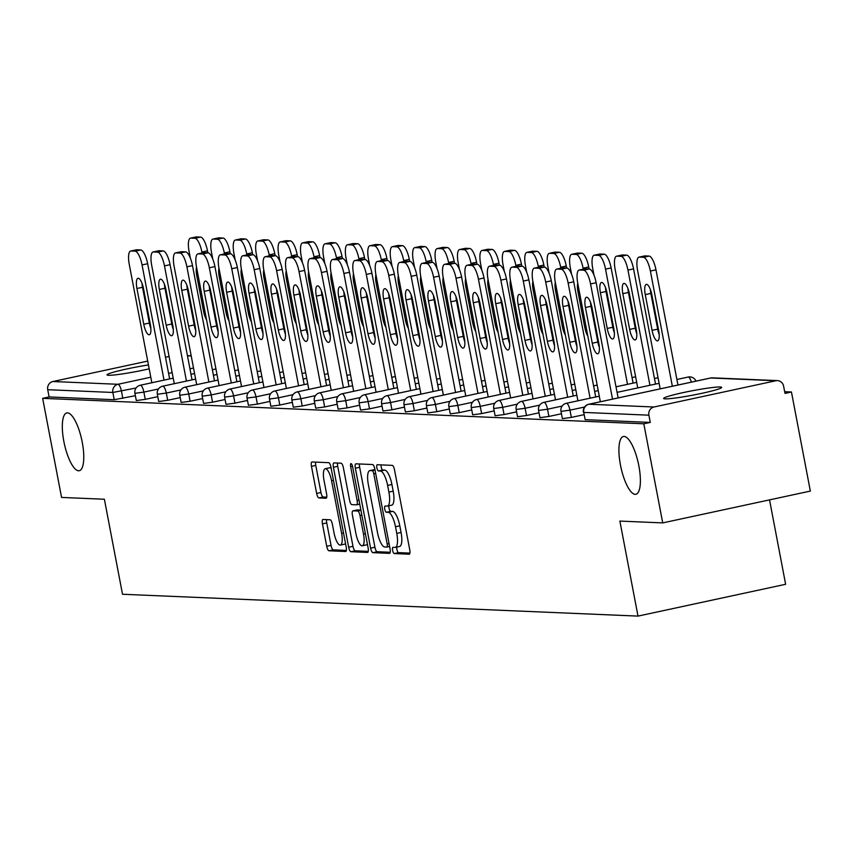 <?xml version="1.0" encoding="UTF-8"?>
<svg xmlns="http://www.w3.org/2000/svg" width="853" height="853" viewBox="0 0 853 853"><rect width="100%" height="100%" fill="white"/><g stroke="black" fill="none" stroke-linecap="round" stroke-linejoin="round"><path stroke-width="1.28" d="M620.451 465.002A29.567 8.935 77.8 0 1 623.415 436.501A29.567 8.935 77.8 0 1 638.844 465.781A29.567 8.935 77.8 0 1 635.88 494.292A29.567 8.935 77.8 0 1 620.451 465.002M63.847 441.427A29.567 8.935 77.8 0 1 66.811 412.916A29.567 8.935 77.8 0 1 82.24 442.206A29.567 8.935 77.8 0 1 79.276 470.707A29.567 8.935 77.8 0 1 63.847 441.427M392.625 550.409A3.177 0.96 -102.2 0 0 394.203 553.554L409.195 554.194A4.532 1.375 -102.2 0 0 409.301 554.183A4.532 1.375 -102.2 0 0 409.76 549.812L394.512 469.864A4.532 1.375 -102.2 0 0 392.252 465.365L377.261 464.725A3.177 0.96 -102.2 0 0 377.186 464.736A3.177 0.96 -102.2 0 0 376.866 467.796A3.177 0.96 -102.2 0 0 378.444 470.952L380.385 471.027A14.512 4.382 -102.2 0 1 387.614 485.432L388.883 492.096A14.512 4.382 -102.2 0 1 387.422 506.085A14.512 4.382 -102.2 0 1 387.081 506.117L385.14 506.032A3.177 0.96 -102.2 0 0 385.066 506.042A3.177 0.96 -102.2 0 0 384.746 509.102A3.177 0.96 -102.2 0 0 386.324 512.248L388.264 512.333A14.512 4.382 -102.2 0 1 395.493 526.738L396.762 533.402A14.512 4.382 -102.2 0 1 395.302 547.391A14.512 4.382 -102.2 0 1 394.96 547.423L393.02 547.338A3.177 0.96 -102.2 0 0 392.945 547.349A3.177 0.96 -102.2 0 0 392.625 550.409M396.837 547.061A3.177 0.96 -102.2 0 0 396.933 549.481A3.177 0.96 -102.2 0 0 398.511 552.627L409.92 553.107M381.024 464.885A3.177 0.96 -102.2 0 0 381.174 466.868A3.177 0.96 -102.2 0 0 382.752 470.024L384.692 470.099L380.385 471.027M388.957 505.754A3.177 0.96 -102.2 0 0 389.053 508.175A3.177 0.96 -102.2 0 0 390.631 511.32L392.572 511.405L388.264 512.333M148.443 364.956A29.567 2.207 -10.8 0 0 107.03 374.883A29.567 2.207 -10.8 0 0 108.523 375.277A29.567 2.207 -10.8 0 0 149.19 368.859M665.127 398.863A29.567 2.207 -10.8 0 0 697.541 394.225A29.567 2.207 -10.8 0 0 721.713 387.39A29.567 2.207 -10.8 0 0 720.22 386.985A29.567 2.207 -10.8 0 0 687.806 391.634A29.567 2.207 -10.8 0 0 663.634 398.468A29.567 2.207 -10.8 0 0 665.127 398.863M323.01 519.477A4.532 1.375 -102.2 0 0 322.903 519.488A4.532 1.375 -102.2 0 0 322.445 523.859L326.72 546.293A4.532 1.375 -102.2 0 0 328.981 550.793L345.636 551.496A4.532 1.375 -102.2 0 0 345.742 551.486A4.532 1.375 -102.2 0 0 346.201 547.114L330.943 467.177A4.532 1.375 -102.2 0 0 328.693 462.667L312.038 461.963A4.532 1.375 -102.2 0 0 311.931 461.974A4.532 1.375 -102.2 0 0 311.473 466.346L316.644 493.439A4.532 1.375 -102.2 0 0 318.905 497.939L326.027 498.237A4.532 1.375 -102.2 0 0 326.134 498.237A4.532 1.375 -102.2 0 0 326.592 493.866L324.023 480.431A12.134 3.668 -102.2 0 1 325.249 468.734A12.134 3.668 -102.2 0 1 331.572 480.751L341.616 533.37A12.134 3.668 -102.2 0 1 340.4 545.067A12.134 3.668 -102.2 0 1 334.067 533.05L332.393 524.286A4.532 1.375 -102.2 0 0 330.132 519.786L323.01 519.477M775.857 380.747L710.741 377.986L588.933 404.237L654.048 406.998L775.857 380.747A6.931 6.589 92.4 0 1 783.608 386.142L784.995 393.382L791.445 391.985L810.35 491.083L662.717 522.9L619.875 521.087L638.001 616.101L122.512 594.264L104.386 499.24L61.555 497.427L42.65 398.34L643.812 423.802L650.274 422.416L648.888 415.176L583.772 412.415L585.147 419.655L650.274 422.416M662.717 522.9L643.812 423.802M370.607 548.148A4.532 1.375 -102.2 0 0 372.868 552.648L389.512 553.352A4.532 1.375 -102.2 0 0 389.618 553.352A4.532 1.375 -102.2 0 0 390.077 548.98L374.83 469.033A4.532 1.375 -102.2 0 0 372.569 464.533L355.925 463.829A4.532 1.375 -102.2 0 0 355.808 463.829A4.532 1.375 -102.2 0 0 355.36 468.212L370.607 548.148L374.915 547.221A4.532 1.375 -102.2 0 0 377.165 551.72L390.237 552.275M367.568 552.424L350.924 551.72A4.532 1.375 -102.2 0 1 348.664 547.221L333.416 467.273A4.532 1.375 -102.2 0 1 333.875 462.902A4.532 1.375 -102.2 0 1 333.981 462.891L341.104 463.2A4.532 1.375 -102.2 0 1 343.364 467.7L349.549 500.125A4.532 1.375 -102.2 0 0 351.809 504.624L356.533 504.827A4.532 1.375 -102.2 0 0 356.639 504.816A4.532 1.375 -102.2 0 0 357.098 500.444L350.658 466.687A3.177 0.96 -102.2 0 1 350.978 463.627A3.177 0.96 -102.2 0 1 352.63 466.772L368.133 548.042A4.532 1.375 -102.2 0 1 367.686 552.413A4.532 1.375 -102.2 0 1 367.568 552.424L367.782 552.381M638.001 616.101L785.634 584.284L769.534 499.879M654.048 406.998A6.931 6.589 92.4 0 0 648.888 415.176M42.65 398.34L49.111 396.944L47.725 389.704A6.931 6.589 -87.6 0 1 52.886 381.526L147.708 361.086M165.493 357.258L169.075 356.479M784.675 391.698L791.445 391.985M145.266 399.353L136.299 400.558L134.923 393.318L143.88 392.113L145.266 399.353L157.794 396.656M135.371 395.707L114.227 399.705L112.841 392.465L47.725 389.704M49.111 396.944L114.227 399.705M585.147 419.655L583.772 412.415A6.931 6.589 92.4 0 1 588.933 404.237A6.931 2.09 -102.2 0 0 588.773 404.247A6.931 2.09 -102.2 0 0 588.581 404.322M190.112 401.251L181.156 402.456L179.77 395.216L188.737 394.011L190.112 401.251L202.651 398.554M234.959 403.149L226.002 404.365L224.616 397.125L233.583 395.909L234.959 403.149L247.498 400.452M279.816 405.058L270.849 406.263L269.473 399.023L278.43 397.818L279.816 405.058L292.344 402.349M324.662 406.956L315.706 408.16L314.32 400.921L323.287 399.716L324.662 406.956L337.202 404.258M369.509 408.854L360.552 410.058L359.166 402.819L368.133 401.614L369.509 408.854L382.048 406.156M414.366 410.751L405.399 411.967L404.023 404.727L412.98 403.512L414.366 410.751L426.905 408.054M459.213 412.66L450.256 413.865L448.87 406.625L457.837 405.42L459.213 412.66L471.752 409.952M504.07 414.558L495.103 415.763L493.716 408.523L502.684 407.318L504.07 414.558L516.598 411.85M548.916 416.456L539.949 417.661L538.574 410.421L547.53 409.216L548.916 416.456L561.455 413.758M571.339 417.405L562.372 418.61L560.997 411.37L569.964 410.165L571.339 417.405L583.879 414.707M526.493 415.507L517.526 416.712L516.15 409.472L525.107 408.267L526.493 415.507L539.021 412.809M481.636 413.609L472.679 414.814L471.293 407.574L480.26 406.369L481.636 413.609L494.175 410.901M436.789 411.7L427.822 412.916L426.447 405.676L435.403 404.471L436.789 411.7L449.328 409.003M391.943 409.803L382.976 411.007L381.6 403.768L390.557 402.563L391.943 409.803L404.471 407.105M347.086 407.905L338.129 409.109L336.743 401.87L345.71 400.665L347.086 407.905L359.625 405.207M302.239 406.007L293.272 407.212L291.897 399.972L300.853 398.767L302.239 406.007L314.778 403.298M257.393 404.109L248.426 405.314L247.05 398.074L256.007 396.869L257.393 404.109L269.921 401.4M212.536 402.2L203.579 403.416L202.193 396.176L211.16 394.96L212.536 402.2L225.075 399.503M167.689 400.302L158.722 401.507L157.347 394.267L166.303 393.062L167.689 400.302L180.228 397.605M399.268 546.496A14.512 4.382 -102.2 0 0 399.609 546.464A14.512 4.382 -102.2 0 0 401.07 532.475L396.762 533.402M392.572 511.405A14.512 4.382 -102.2 0 1 399.801 525.811L401.07 532.475M391.388 505.189A14.512 4.382 -102.2 0 0 391.73 505.157A14.512 4.382 -102.2 0 0 393.19 491.168L388.883 492.096M384.692 470.099A14.512 4.382 -102.2 0 1 391.922 484.504L393.19 491.168M359.497 463.979A4.532 1.375 -102.2 0 0 359.657 467.284L374.915 547.221M386.772 547.072A3.177 0.96 -102.2 0 0 386.857 547.072A3.177 0.96 -102.2 0 0 387.166 544.001L373.785 473.831A3.177 0.96 -102.2 0 0 372.207 470.685L370.159 470.6A14.512 4.382 -102.2 0 0 369.807 470.621A14.512 4.382 -102.2 0 0 368.357 484.621L377.506 532.581A14.512 4.382 -102.2 0 0 384.735 546.986L386.772 547.072M373.785 469.811A14.512 4.382 -102.2 0 1 374.115 469.694A14.512 4.382 -102.2 0 1 374.467 469.672L374.957 469.694M368.293 551.347L355.232 550.793L350.924 551.72M337.564 463.051A4.532 1.375 -102.2 0 0 337.724 466.346L352.971 546.293A4.532 1.375 -102.2 0 0 355.232 550.793M355.968 533.765A12.134 3.668 -102.2 0 0 362.29 545.781A12.134 3.668 -102.2 0 0 363.517 534.085L359.977 515.543A4.532 1.375 -102.2 0 0 357.716 511.043L352.993 510.84A4.532 1.375 -102.2 0 0 352.886 510.851A4.532 1.375 -102.2 0 0 352.428 515.223L355.968 533.765M362.29 545.781L366.598 544.854A12.134 3.668 -102.2 0 0 367.419 544.278M357.087 509.955A4.532 1.375 -102.2 0 1 357.183 509.923A4.532 1.375 -102.2 0 1 357.3 509.913L360.894 510.062M340.4 545.067L344.697 544.139A12.134 3.668 -102.2 0 0 345.518 543.574M331.199 468.478A12.134 3.668 -102.2 0 0 329.546 467.807L325.249 468.734M315.621 462.113A4.532 1.375 -102.2 0 0 315.781 465.418L320.941 492.512A4.532 1.375 -102.2 0 0 323.202 497.011L326.752 497.16M326.592 519.637A4.532 1.375 -102.2 0 0 326.752 522.932L331.028 545.366A4.532 1.375 -102.2 0 0 333.288 549.865L346.35 550.42M658.687 330.633L651.873 294.893A10.62 3.209 -102.2 0 0 646.329 284.369A10.62 3.209 -102.2 0 0 645.263 294.616L652.076 330.356A10.62 3.209 -102.2 0 0 657.62 340.88A10.62 3.209 -102.2 0 0 658.687 330.633M672.356 386.238L650.391 271.041A13.861 4.19 -102.2 0 0 643.482 257.286L639.313 257.105A13.861 4.19 -102.2 0 0 638.982 257.137A13.861 4.19 -102.2 0 0 637.596 270.497L660.169 388.861M677.954 385.034L655.978 269.836L650.391 271.041M643.482 257.286L649.08 256.081L644.911 255.9L639.313 257.105M650.349 289.434A10.62 3.209 -102.2 0 0 650.85 293.4L657.674 329.151A10.62 3.209 -102.2 0 0 659.198 334.611M649.08 256.081A13.861 4.19 77.8 0 1 655.978 269.836M644.271 256.039A13.861 4.19 77.8 0 1 644.58 255.932A13.861 4.19 77.8 0 1 644.911 255.9M599.371 347.502A10.62 3.209 77.8 0 1 597.846 342.042L591.022 306.302A10.62 3.209 77.8 0 1 590.521 302.325M584.444 268.94A13.861 4.19 77.8 0 1 584.753 268.823A13.861 4.19 77.8 0 1 585.083 268.802L589.252 268.972A13.861 4.19 77.8 0 1 596.151 282.727L590.564 283.932L612.529 399.129M618.126 397.924L596.151 282.727M600.341 401.752L577.769 283.399A13.861 4.19 -102.2 0 1 579.155 270.028A13.861 4.19 -102.2 0 1 579.486 270.006L583.655 270.177L589.252 268.972M592.046 307.784L598.859 343.535A10.62 3.209 77.8 0 1 597.793 353.782A10.62 3.209 77.8 0 1 592.249 343.247L585.435 307.506A10.62 3.209 77.8 0 1 586.501 297.26A10.62 3.209 77.8 0 1 592.046 307.784M590.564 283.932A13.861 4.19 -102.2 0 0 583.655 270.177M636.263 329.684L629.45 293.944A10.62 3.209 -102.2 0 0 623.906 283.42A10.62 3.209 -102.2 0 0 622.829 293.656L629.653 329.407A10.62 3.209 -102.2 0 0 635.197 339.931A10.62 3.209 -102.2 0 0 636.263 329.684M649.933 385.289L627.957 270.092A13.861 4.19 -102.2 0 0 621.059 256.337L616.89 256.156A13.861 4.19 -102.2 0 0 616.559 256.188A13.861 4.19 -102.2 0 0 615.162 269.548L637.745 387.912M655.53 384.074L633.555 268.887L627.957 270.092M621.059 256.337L626.656 255.132L622.487 254.951L616.89 256.156M627.915 288.485A10.62 3.209 -102.2 0 0 628.426 292.451L635.25 328.202A10.62 3.209 -102.2 0 0 636.775 333.662M626.656 255.132A13.861 4.19 77.8 0 1 633.555 268.887M621.848 255.09A13.861 4.19 77.8 0 1 622.157 254.983A13.861 4.19 77.8 0 1 622.487 254.951M613.84 328.736L607.016 292.995A10.62 3.209 -102.2 0 0 601.472 282.46A10.62 3.209 -102.2 0 0 600.405 292.707L607.229 328.458A10.62 3.209 -102.2 0 0 612.774 338.982A10.62 3.209 -102.2 0 0 613.84 328.736M627.509 384.33L605.534 269.143A13.861 4.19 -102.2 0 0 598.635 255.388L594.466 255.207A13.861 4.19 -102.2 0 0 594.136 255.239A13.861 4.19 -102.2 0 0 592.739 268.599L593.997 275.178M633.107 383.125L611.132 267.938L605.534 269.143M598.635 255.388L604.233 254.183L600.064 254.002L594.466 255.207M605.491 287.536A10.62 3.209 -102.2 0 0 606.003 291.502L612.817 327.253A10.62 3.209 -102.2 0 0 614.352 332.713M604.233 254.183A13.861 4.19 77.8 0 1 611.132 267.938M599.414 254.141A13.861 4.19 77.8 0 1 599.734 254.034A13.861 4.19 77.8 0 1 600.064 254.002M577.758 283.335A10.62 3.209 -102.2 0 0 577.982 291.758L584.806 327.509A10.62 3.209 -102.2 0 0 587.813 336.039M583.292 269.143L583.111 268.194A13.861 4.19 -102.2 0 0 576.212 254.439L572.043 254.258A13.861 4.19 -102.2 0 0 571.713 254.29A13.861 4.19 -102.2 0 0 570.316 267.65L571.574 274.229M589.082 268.962L588.709 266.989L583.111 268.194M576.212 254.439L581.799 253.224L577.641 253.053L572.043 254.258M581.799 253.224A13.861 4.19 77.8 0 1 588.709 266.989M576.991 253.192A13.861 4.19 77.8 0 1 577.31 253.074A13.861 4.19 77.8 0 1 577.641 253.053M555.324 282.386A10.62 3.209 -102.2 0 0 555.559 290.809L562.372 326.56A10.62 3.209 -102.2 0 0 565.379 335.09M560.869 268.194L560.688 267.245A13.861 4.19 -102.2 0 0 553.789 253.48L549.62 253.309A13.861 4.19 -102.2 0 0 549.289 253.33A13.861 4.19 -102.2 0 0 547.893 266.701L549.151 273.28M566.659 268.013L566.285 266.029L560.688 267.245M553.789 253.48L559.376 252.275L555.207 252.104L549.62 253.309M559.376 252.275A13.861 4.19 77.8 0 1 566.285 266.029M554.567 252.243A13.861 4.19 77.8 0 1 554.876 252.125A13.861 4.19 77.8 0 1 555.207 252.104M532.901 281.437A10.62 3.209 -102.2 0 0 533.136 289.86L539.949 325.601A10.62 3.209 -102.2 0 0 542.956 334.141M538.446 267.234L538.264 266.285A13.861 4.19 -102.2 0 0 531.355 252.531L527.186 252.36A13.861 4.19 -102.2 0 0 526.855 252.381A13.861 4.19 -102.2 0 0 525.469 265.752L526.727 272.331M544.235 267.064L543.851 265.08L538.264 266.285M531.355 252.531L536.953 251.326L532.784 251.155L527.186 252.36M536.953 251.326A13.861 4.19 77.8 0 1 543.851 265.08M532.144 251.294A13.861 4.19 77.8 0 1 532.453 251.177A13.861 4.19 77.8 0 1 532.784 251.155M576.948 346.553A10.62 3.209 77.8 0 1 575.423 341.093L568.599 305.353A10.62 3.209 77.8 0 1 568.087 301.376M562.02 267.981A13.861 4.19 77.8 0 1 562.33 267.874A13.861 4.19 77.8 0 1 562.66 267.842L566.829 268.023A13.861 4.19 77.8 0 1 573.728 281.778L568.13 282.983L590.105 398.18M595.703 396.976L573.728 281.778M577.918 400.803L555.335 282.439A13.861 4.19 -102.2 0 1 556.732 269.079A13.861 4.19 -102.2 0 1 557.062 269.058L561.231 269.228L566.829 268.023M569.623 306.835L576.436 342.586A10.62 3.209 77.8 0 1 575.37 352.822A10.62 3.209 77.8 0 1 569.825 342.298L563.001 306.558A10.62 3.209 77.8 0 1 564.068 296.311A10.62 3.209 77.8 0 1 569.623 306.835M568.13 282.983A13.861 4.19 -102.2 0 0 561.231 269.228M554.514 345.604A10.62 3.209 77.8 0 1 552.989 340.144L546.176 304.404A10.62 3.209 77.8 0 1 545.664 300.427M539.586 267.032A13.861 4.19 77.8 0 1 539.906 266.925A13.861 4.19 77.8 0 1 540.237 266.893L544.406 267.074A13.861 4.19 77.8 0 1 551.305 280.829L545.707 282.034L567.682 397.231M573.28 396.027L551.305 280.829M555.495 399.854L532.912 281.49A13.861 4.19 -102.2 0 1 534.309 268.13A13.861 4.19 -102.2 0 1 534.639 268.098L538.808 268.279L544.406 267.074M547.189 305.886L554.013 341.626A10.62 3.209 77.8 0 1 552.947 351.873A10.62 3.209 77.8 0 1 547.402 341.349L540.578 305.609A10.62 3.209 77.8 0 1 541.644 295.362A10.62 3.209 77.8 0 1 547.189 305.886M545.707 282.034A13.861 4.19 -102.2 0 0 538.808 268.279M532.091 344.655A10.62 3.209 77.8 0 1 530.566 339.195L523.753 303.455A10.62 3.209 77.8 0 1 523.241 299.478M517.163 266.083A13.861 4.19 77.8 0 1 517.472 265.976A13.861 4.19 77.8 0 1 517.803 265.944L521.972 266.125A13.861 4.19 77.8 0 1 528.881 279.88L523.284 281.085L545.259 396.282M550.857 395.078L528.881 279.88M533.072 398.905L510.489 280.541A13.861 4.19 -102.2 0 1 511.885 267.181A13.861 4.19 -102.2 0 1 512.216 267.149L516.385 267.33L521.972 266.125M524.766 304.937L531.59 340.678A10.62 3.209 77.8 0 1 530.523 350.924A10.62 3.209 77.8 0 1 524.968 340.4L518.155 304.66A10.62 3.209 77.8 0 1 519.221 294.413A10.62 3.209 77.8 0 1 524.766 304.937M523.284 281.085A13.861 4.19 -102.2 0 0 516.385 267.33M509.667 343.706A10.62 3.209 77.8 0 1 508.143 338.246L501.329 302.495A10.62 3.209 77.8 0 1 500.818 298.529M494.74 265.134A13.861 4.19 77.8 0 1 495.049 265.027A13.861 4.19 77.8 0 1 495.38 264.995L499.549 265.176A13.861 4.19 77.8 0 1 506.458 278.931L500.86 280.136L522.836 395.334M528.423 394.129L506.458 278.931M510.648 397.956L488.065 279.592A13.861 4.19 -102.2 0 1 489.462 266.232A13.861 4.19 -102.2 0 1 489.793 266.2L493.962 266.381L499.549 265.176M502.342 303.988L509.156 339.729A10.62 3.209 77.8 0 1 508.089 349.975A10.62 3.209 77.8 0 1 502.545 339.451L495.732 303.711A10.62 3.209 77.8 0 1 496.798 293.464A10.62 3.209 77.8 0 1 502.342 303.988M500.86 280.136A13.861 4.19 -102.2 0 0 493.962 266.381M487.244 342.757A10.62 3.209 77.8 0 1 485.72 337.298L478.896 301.546A10.62 3.209 77.8 0 1 478.394 297.58M472.317 264.185A13.861 4.19 77.8 0 1 472.626 264.078A13.861 4.19 77.8 0 1 472.957 264.046L477.126 264.227A13.861 4.19 77.8 0 1 484.024 277.982L478.437 279.187L500.412 394.385M506 393.169L484.024 277.982M488.215 397.008L465.642 278.643A13.861 4.19 -102.2 0 1 467.028 265.283A13.861 4.19 -102.2 0 1 467.359 265.251L471.528 265.432L477.126 264.227M479.919 303.039L486.732 338.78A10.62 3.209 77.8 0 1 485.666 349.026A10.62 3.209 77.8 0 1 480.122 338.502L473.308 302.751A10.62 3.209 77.8 0 1 474.375 292.504A10.62 3.209 77.8 0 1 479.919 303.039M478.437 279.187A13.861 4.19 -102.2 0 0 471.528 265.432M510.478 280.488A10.62 3.209 -102.2 0 0 510.702 288.911L517.526 324.652A10.62 3.209 -102.2 0 0 520.533 333.192M516.012 266.285L515.83 265.336A13.861 4.19 -102.2 0 0 508.932 251.582L504.763 251.411A13.861 4.19 -102.2 0 0 504.432 251.432A13.861 4.19 -102.2 0 0 503.046 264.803L504.294 271.382M521.812 266.115L521.428 264.131L515.83 265.336M508.932 251.582L514.53 250.377L510.361 250.206L504.763 251.411M514.53 250.377A13.861 4.19 77.8 0 1 521.428 264.131M509.721 250.334A13.861 4.19 77.8 0 1 510.03 250.228A13.861 4.19 77.8 0 1 510.361 250.206M464.821 341.808A10.62 3.209 77.8 0 1 463.296 336.349L456.472 300.597A10.62 3.209 77.8 0 1 455.971 296.62M449.894 263.236A13.861 4.19 77.8 0 1 450.203 263.119A13.861 4.19 77.8 0 1 450.533 263.097L454.702 263.268A13.861 4.19 77.8 0 1 461.601 277.033L456.003 278.238L477.979 393.425M483.576 392.22L461.601 277.033M465.791 396.059L443.219 277.694A13.861 4.19 -102.2 0 1 444.605 264.334A13.861 4.19 -102.2 0 1 444.935 264.302L449.104 264.483L454.702 263.268M457.496 302.09L464.309 337.831A10.62 3.209 77.8 0 1 463.243 348.077A10.62 3.209 77.8 0 1 457.698 337.553L450.874 301.802A10.62 3.209 77.8 0 1 451.951 291.555A10.62 3.209 77.8 0 1 457.496 302.09M456.003 278.238A13.861 4.19 -102.2 0 0 449.104 264.483M488.055 279.539A10.62 3.209 -102.2 0 0 488.279 287.962L495.103 323.703A10.62 3.209 -102.2 0 0 498.109 332.243M493.588 265.336L493.407 264.387A13.861 4.19 -102.2 0 0 486.509 250.633L482.34 250.462A13.861 4.19 -102.2 0 0 482.009 250.483A13.861 4.19 -102.2 0 0 480.612 263.844L481.87 270.433M499.389 265.166L499.005 263.182L493.407 264.387M486.509 250.633L492.106 249.428L487.937 249.247L482.34 250.462M492.106 249.428A13.861 4.19 77.8 0 1 499.005 263.182M487.298 249.385A13.861 4.19 77.8 0 1 487.607 249.279A13.861 4.19 77.8 0 1 487.937 249.247M442.398 340.859A10.62 3.209 77.8 0 1 440.873 335.389L434.049 299.648A10.62 3.209 77.8 0 1 433.537 295.671M427.46 262.287A13.861 4.19 77.8 0 1 427.779 262.17A13.861 4.19 77.8 0 1 428.11 262.148L432.279 262.319A13.861 4.19 77.8 0 1 439.178 276.084L433.58 277.289L455.555 392.476M461.153 391.271L439.178 276.084M443.368 395.11L420.785 276.745A13.861 4.19 -102.2 0 1 422.182 263.374A13.861 4.19 -102.2 0 1 422.512 263.353L426.681 263.524L432.279 262.319M435.062 301.13L441.886 336.882A10.62 3.209 77.8 0 1 440.82 347.128A10.62 3.209 77.8 0 1 435.275 336.604L428.451 300.853A10.62 3.209 77.8 0 1 429.517 290.606A10.62 3.209 77.8 0 1 435.062 301.13M433.58 277.289A13.861 4.19 -102.2 0 0 426.681 263.524M465.631 278.59A10.62 3.209 -102.2 0 0 465.855 287.013L472.679 322.754A10.62 3.209 -102.2 0 0 475.686 331.295M471.165 264.387L470.984 263.438A13.861 4.19 -102.2 0 0 464.085 249.684L459.916 249.502A13.861 4.19 -102.2 0 0 459.586 249.534A13.861 4.19 -102.2 0 0 458.189 262.895L459.447 269.484M476.955 264.217L476.582 262.234L470.984 263.438M464.085 249.684L469.683 248.479L465.514 248.298L459.916 249.502M469.683 248.479A13.861 4.19 77.8 0 1 476.582 262.234M464.864 248.436A13.861 4.19 77.8 0 1 465.184 248.33A13.861 4.19 77.8 0 1 465.514 248.298M419.964 339.899A10.62 3.209 77.8 0 1 418.439 334.44L411.626 298.699A10.62 3.209 77.8 0 1 411.114 294.722M405.036 261.338A13.861 4.19 77.8 0 1 405.356 261.221A13.861 4.19 77.8 0 1 405.687 261.199L409.856 261.37A13.861 4.19 77.8 0 1 416.754 275.124L411.157 276.34L433.132 391.527M438.73 390.322L416.754 275.124M420.945 394.161L398.362 275.796A13.861 4.19 -102.2 0 1 399.758 262.425A13.861 4.19 -102.2 0 1 400.089 262.404L404.258 262.575L409.856 261.37M412.639 300.181L419.463 335.933A10.62 3.209 77.8 0 1 418.396 346.179A10.62 3.209 77.8 0 1 412.852 335.645L406.028 299.904A10.62 3.209 77.8 0 1 407.094 289.657A10.62 3.209 77.8 0 1 412.639 300.181M411.157 276.34A13.861 4.19 -102.2 0 0 404.258 262.575M443.208 277.641A10.62 3.209 -102.2 0 0 443.432 286.064L450.245 321.805A10.62 3.209 -102.2 0 0 453.263 330.346M448.742 263.438L448.561 262.489A13.861 4.19 -102.2 0 0 441.662 248.735L437.493 248.554A13.861 4.19 -102.2 0 0 437.162 248.586A13.861 4.19 -102.2 0 0 435.766 261.946L437.024 268.535M454.532 263.268L454.159 261.285L448.561 262.489M441.662 248.735L447.249 247.53L443.08 247.349L437.493 248.554M447.249 247.53A13.861 4.19 77.8 0 1 454.159 261.285M442.44 247.487A13.861 4.19 77.8 0 1 442.75 247.381A13.861 4.19 77.8 0 1 443.08 247.349M397.541 338.95A10.62 3.209 77.8 0 1 396.016 333.491L389.203 297.75A10.62 3.209 77.8 0 1 388.691 293.773M382.613 260.389A13.861 4.19 77.8 0 1 382.922 260.272A13.861 4.19 77.8 0 1 383.253 260.25L387.422 260.421A13.861 4.19 77.8 0 1 394.331 274.176L388.733 275.38L410.709 390.578M416.307 389.373L394.331 274.176M398.522 393.201L375.938 274.847A13.861 4.19 -102.2 0 1 377.335 261.476A13.861 4.19 -102.2 0 1 377.666 261.455L381.835 261.626L387.422 260.421M390.216 299.232L397.04 334.984A10.62 3.209 77.8 0 1 395.963 345.23A10.62 3.209 77.8 0 1 390.418 334.696L383.605 298.955A10.62 3.209 77.8 0 1 384.671 288.709A10.62 3.209 77.8 0 1 390.216 299.232M388.733 275.38A13.861 4.19 -102.2 0 0 381.835 261.626M420.774 276.692A10.62 3.209 -102.2 0 0 421.009 285.105L427.822 320.856A10.62 3.209 -102.2 0 0 430.829 329.397M426.319 262.489L426.137 261.54A13.861 4.19 -102.2 0 0 419.228 247.786L415.07 247.605A13.861 4.19 -102.2 0 0 414.739 247.637A13.861 4.19 -102.2 0 0 413.342 260.997L414.601 267.575M432.108 262.319L431.735 260.336L426.137 261.54M419.228 247.786L424.826 246.581L420.657 246.4L415.07 247.605M424.826 246.581A13.861 4.19 77.8 0 1 431.735 260.336M420.017 246.538A13.861 4.19 77.8 0 1 420.326 246.432A13.861 4.19 77.8 0 1 420.657 246.4M375.117 338.001A10.62 3.209 77.8 0 1 373.593 332.542L366.779 296.801A10.62 3.209 77.8 0 1 366.268 292.824M360.19 259.429A13.861 4.19 77.8 0 1 360.499 259.323A13.861 4.19 77.8 0 1 360.83 259.291L364.999 259.472A13.861 4.19 77.8 0 1 371.908 273.227L366.31 274.431L388.286 389.629M393.873 388.424L371.908 273.227M376.088 392.252L353.515 273.888A13.861 4.19 -102.2 0 1 354.901 260.528A13.861 4.19 -102.2 0 1 355.232 260.506L359.401 260.677L364.999 259.472M367.792 298.283L374.606 334.035A10.62 3.209 77.8 0 1 373.539 344.271A10.62 3.209 77.8 0 1 367.995 333.747L361.182 298.006A10.62 3.209 77.8 0 1 362.248 287.76A10.62 3.209 77.8 0 1 367.792 298.283M366.31 274.431A13.861 4.19 -102.2 0 0 359.401 260.677M398.351 275.743A10.62 3.209 -102.2 0 0 398.586 284.156L405.399 319.907A10.62 3.209 -102.2 0 0 408.406 328.448M403.895 261.54L403.714 260.591A13.861 4.19 -102.2 0 0 396.805 246.837L392.636 246.656A13.861 4.19 -102.2 0 0 392.305 246.688A13.861 4.19 -102.2 0 0 390.919 260.048L392.167 266.626M409.685 261.37L409.301 259.387L403.714 260.591M396.805 246.837L402.403 245.632L398.234 245.451L392.636 246.656M402.403 245.632A13.861 4.19 77.8 0 1 409.301 259.387M397.594 245.589A13.861 4.19 77.8 0 1 397.903 245.483A13.861 4.19 77.8 0 1 398.234 245.451M352.694 337.052A10.62 3.209 77.8 0 1 351.169 331.593L344.345 295.852A10.62 3.209 77.8 0 1 343.844 291.875M337.767 258.48A13.861 4.19 77.8 0 1 338.076 258.374A13.861 4.19 77.8 0 1 338.406 258.342L342.575 258.523A13.861 4.19 77.8 0 1 349.474 272.278L343.887 273.482L365.852 388.68M371.45 387.475L349.474 272.278M353.664 391.303L331.092 272.939A13.861 4.19 -102.2 0 1 332.478 259.579A13.861 4.19 -102.2 0 1 332.809 259.547L336.978 259.728L342.575 258.523M345.369 297.334L352.182 333.075A10.62 3.209 77.8 0 1 351.116 343.322A10.62 3.209 77.8 0 1 345.572 332.798L338.758 297.057A10.62 3.209 77.8 0 1 339.825 286.811A10.62 3.209 77.8 0 1 345.369 297.334M343.887 273.482A13.861 4.19 -102.2 0 0 336.978 259.728M375.928 274.783A10.62 3.209 -102.2 0 0 376.152 283.207L382.976 318.958A10.62 3.209 -102.2 0 0 385.982 327.488M381.462 260.591L381.28 259.643A13.861 4.19 -102.2 0 0 374.382 245.888L370.213 245.707A13.861 4.19 -102.2 0 0 369.882 245.739A13.861 4.19 -102.2 0 0 368.496 259.099L369.744 265.678M387.262 260.41L386.878 258.438L381.28 259.643M374.382 245.888L379.98 244.672L375.81 244.502L370.213 245.707M379.98 244.672A13.861 4.19 77.8 0 1 386.878 258.438M375.171 244.64A13.861 4.19 77.8 0 1 375.48 244.523A13.861 4.19 77.8 0 1 375.81 244.502M330.271 336.103A10.62 3.209 77.8 0 1 328.746 330.644L321.922 294.893A10.62 3.209 77.8 0 1 321.421 290.926M315.343 257.531A13.861 4.19 77.8 0 1 315.653 257.425A13.861 4.19 77.8 0 1 315.983 257.393L320.152 257.574A13.861 4.19 77.8 0 1 327.051 271.329L321.453 272.533L343.428 387.731M349.026 386.526L327.051 271.329M331.241 390.354L308.669 271.99A13.861 4.19 -102.2 0 1 310.055 258.63A13.861 4.19 -102.2 0 1 310.385 258.598L314.554 258.779L320.152 257.574M322.946 296.386L329.759 332.126A10.62 3.209 77.8 0 1 328.693 342.373A10.62 3.209 77.8 0 1 323.148 331.849L316.324 296.108A10.62 3.209 77.8 0 1 317.401 285.862A10.62 3.209 77.8 0 1 322.946 296.386M321.453 272.533A13.861 4.19 -102.2 0 0 314.554 258.779M353.505 273.834A10.62 3.209 -102.2 0 0 353.728 282.258L360.552 318.009A10.62 3.209 -102.2 0 0 363.559 326.539M359.038 259.643L358.857 258.694A13.861 4.19 -102.2 0 0 351.958 244.928L347.789 244.758A13.861 4.19 -102.2 0 0 347.459 244.779A13.861 4.19 -102.2 0 0 346.062 258.15L347.32 264.729M364.828 259.461L364.455 257.478L358.857 258.694M351.958 244.928L357.556 243.723L353.387 243.553L347.789 244.758M357.556 243.723A13.861 4.19 77.8 0 1 364.455 257.478M352.737 243.691A13.861 4.19 77.8 0 1 353.057 243.574A13.861 4.19 77.8 0 1 353.387 243.553M307.848 335.154A10.62 3.209 77.8 0 1 306.323 329.695L299.499 293.944A10.62 3.209 77.8 0 1 298.987 289.977M292.91 256.582A13.861 4.19 77.8 0 1 293.229 256.476A13.861 4.19 77.8 0 1 293.56 256.444L297.729 256.625A13.861 4.19 77.8 0 1 304.628 270.38L299.03 271.585L321.005 386.782M326.603 385.577L304.628 270.38M308.818 389.405L286.235 271.041A13.861 4.19 -102.2 0 1 287.632 257.681A13.861 4.19 -102.2 0 1 287.962 257.649L292.131 257.83L297.729 256.625M300.512 295.437L307.336 331.177A10.62 3.209 77.8 0 1 306.27 341.424A10.62 3.209 77.8 0 1 300.725 330.9L293.901 295.149A10.62 3.209 77.8 0 1 294.967 284.913A10.62 3.209 77.8 0 1 300.512 295.437M299.03 271.585A13.861 4.19 -102.2 0 0 292.131 257.83M331.081 272.885A10.62 3.209 -102.2 0 0 331.305 281.309L338.129 317.049A10.62 3.209 -102.2 0 0 341.136 325.59M336.615 258.683L336.434 257.734A13.861 4.19 -102.2 0 0 329.535 243.979L325.366 243.809A13.861 4.19 -102.2 0 0 325.036 243.83A13.861 4.19 -102.2 0 0 323.639 257.201L324.897 263.78M342.405 258.512L342.032 256.529L336.434 257.734M329.535 243.979L335.133 242.774L330.964 242.604L325.366 243.809M335.133 242.774A13.861 4.19 77.8 0 1 342.032 256.529M330.314 242.742A13.861 4.19 77.8 0 1 330.633 242.625A13.861 4.19 77.8 0 1 330.964 242.604M285.414 334.205A10.62 3.209 77.8 0 1 283.889 328.746L277.076 292.995A10.62 3.209 77.8 0 1 276.564 289.028M270.486 255.633A13.861 4.19 77.8 0 1 270.806 255.527A13.861 4.19 77.8 0 1 271.137 255.495L275.306 255.676A13.861 4.19 77.8 0 1 282.204 269.431L276.607 270.636L298.582 385.833M304.18 384.618L282.204 269.431M286.395 388.456L263.812 270.092A13.861 4.19 -102.2 0 1 265.208 256.732A13.861 4.19 -102.2 0 1 265.539 256.7L269.708 256.881L275.306 255.676M278.089 294.488L284.913 330.228A10.62 3.209 77.8 0 1 283.846 340.475A10.62 3.209 77.8 0 1 278.302 329.951L271.478 294.2A10.62 3.209 77.8 0 1 272.544 283.953A10.62 3.209 77.8 0 1 278.089 294.488M276.607 270.636A13.861 4.19 -102.2 0 0 269.708 256.881M308.658 271.936A10.62 3.209 -102.2 0 0 308.882 280.36L315.695 316.1A10.62 3.209 -102.2 0 0 318.702 324.641M314.192 257.734L314.011 256.785A13.861 4.19 -102.2 0 0 307.112 243.03L302.943 242.86A13.861 4.19 -102.2 0 0 302.612 242.881A13.861 4.19 -102.2 0 0 301.216 256.252L302.474 262.831M319.982 257.563L319.608 255.58L314.011 256.785M307.112 243.03L312.699 241.826L308.53 241.644L302.943 242.86M312.699 241.826A13.861 4.19 77.8 0 1 319.608 255.58M307.89 241.783A13.861 4.19 77.8 0 1 308.2 241.676A13.861 4.19 77.8 0 1 308.53 241.644M262.991 333.256A10.62 3.209 77.8 0 1 261.466 327.797L254.652 292.046A10.62 3.209 77.8 0 1 254.141 288.069M248.063 254.684A13.861 4.19 77.8 0 1 248.372 254.567A13.861 4.19 77.8 0 1 248.703 254.546L252.872 254.716A13.861 4.19 77.8 0 1 259.781 268.482L254.183 269.687L276.159 384.874M281.757 383.669L259.781 268.482M263.972 387.507L241.388 269.143A13.861 4.19 -102.2 0 1 242.785 255.783A13.861 4.19 -102.2 0 1 243.116 255.751L247.285 255.932L252.872 254.716M255.665 293.539L262.489 329.279A10.62 3.209 77.8 0 1 261.413 339.526A10.62 3.209 77.8 0 1 255.868 329.002L249.055 293.251A10.62 3.209 77.8 0 1 250.121 283.004A10.62 3.209 77.8 0 1 255.665 293.539M254.183 269.687A13.861 4.19 -102.2 0 0 247.285 255.932M286.224 270.987A10.62 3.209 -102.2 0 0 286.459 279.411L293.272 315.152A10.62 3.209 -102.2 0 0 296.279 323.692M291.769 256.785L291.587 255.836A13.861 4.19 -102.2 0 0 284.678 242.081L280.509 241.9A13.861 4.19 -102.2 0 0 280.179 241.932A13.861 4.19 -102.2 0 0 278.792 255.292L280.051 261.882M297.558 256.614L297.185 254.631L291.587 255.836M284.678 242.081L290.276 240.877L286.107 240.695L280.509 241.9M290.276 240.877A13.861 4.19 77.8 0 1 297.185 254.631M285.467 240.834A13.861 4.19 77.8 0 1 285.776 240.727A13.861 4.19 77.8 0 1 286.107 240.695M240.567 332.307A10.62 3.209 77.8 0 1 239.043 326.838L232.219 291.097A10.62 3.209 77.8 0 1 231.717 287.12M225.64 253.736A13.861 4.19 77.8 0 1 225.949 253.618A13.861 4.19 77.8 0 1 226.28 253.597L230.449 253.767A13.861 4.19 77.8 0 1 237.347 267.533L231.76 268.738L253.736 383.925M259.323 382.72L237.347 267.533M241.538 386.558L218.965 268.194A13.861 4.19 -102.2 0 1 220.351 254.823A13.861 4.19 -102.2 0 1 220.682 254.802L224.851 254.972L230.449 253.767M233.242 292.579L240.056 328.33A10.62 3.209 77.8 0 1 238.989 338.577A10.62 3.209 77.8 0 1 233.445 328.053L226.631 292.302A10.62 3.209 77.8 0 1 227.698 282.055A10.62 3.209 77.8 0 1 233.242 292.579M231.76 268.738A13.861 4.19 -102.2 0 0 224.851 254.972M263.801 270.038A10.62 3.209 -102.2 0 0 264.035 278.462L270.849 314.203A10.62 3.209 -102.2 0 0 273.856 322.743M269.345 255.836L269.164 254.887A13.861 4.19 -102.2 0 0 262.255 241.132L258.086 240.951A13.861 4.19 -102.2 0 0 257.755 240.983A13.861 4.19 -102.2 0 0 256.369 254.343L257.617 260.933M275.135 255.665L274.751 253.682L269.164 254.887M262.255 241.132L267.853 239.928L263.684 239.746L258.086 240.951M267.853 239.928A13.861 4.19 77.8 0 1 274.751 253.682M263.044 239.885A13.861 4.19 77.8 0 1 263.353 239.778A13.861 4.19 77.8 0 1 263.684 239.746M218.144 331.348A10.62 3.209 77.8 0 1 216.619 325.889L209.795 290.148A10.62 3.209 77.8 0 1 209.294 286.171M203.217 252.787A13.861 4.19 77.8 0 1 203.526 252.669A13.861 4.19 77.8 0 1 203.856 252.648L208.025 252.819A13.861 4.19 77.8 0 1 214.924 266.573L209.337 267.789L231.302 382.976M236.899 381.771L214.924 266.573M219.114 385.609L196.542 267.245A13.861 4.19 -102.2 0 1 197.928 253.874A13.861 4.19 -102.2 0 1 198.259 253.853L202.428 254.023L208.025 252.819M210.819 291.63L217.632 327.381A10.62 3.209 77.8 0 1 216.566 337.628A10.62 3.209 77.8 0 1 211.022 327.094L204.208 291.353A10.62 3.209 77.8 0 1 205.274 281.106A10.62 3.209 77.8 0 1 210.819 291.63M209.337 267.789A13.861 4.19 -102.2 0 0 202.428 254.023M241.378 269.09A10.62 3.209 -102.2 0 0 241.602 277.513L248.426 313.254A10.62 3.209 -102.2 0 0 251.432 321.794M246.912 254.887L246.73 253.938A13.861 4.19 -102.2 0 0 239.832 240.183L235.663 240.002A13.861 4.19 -102.2 0 0 235.332 240.034A13.861 4.19 -102.2 0 0 233.935 253.394L235.193 259.984M252.712 254.716L252.328 252.733L246.73 253.938M239.832 240.183L245.429 238.979L241.26 238.797L235.663 240.002M245.429 238.979A13.861 4.19 77.8 0 1 252.328 252.733M240.621 238.936A13.861 4.19 77.8 0 1 240.93 238.829A13.861 4.19 77.8 0 1 241.26 238.797M195.721 330.399A10.62 3.209 77.8 0 1 194.196 324.94L187.372 289.199A10.62 3.209 77.8 0 1 186.86 285.222M180.793 251.838A13.861 4.19 77.8 0 1 181.103 251.72A13.861 4.19 77.8 0 1 181.433 251.699L185.602 251.87A13.861 4.19 77.8 0 1 192.501 265.624L186.903 266.829L208.878 382.027M214.476 380.822L192.501 265.624M196.691 384.65L174.108 266.296A13.861 4.19 -102.2 0 1 175.505 252.925A13.861 4.19 -102.2 0 1 175.835 252.904L180.004 253.074L185.602 251.87M188.396 290.681L195.209 326.432A10.62 3.209 77.8 0 1 194.143 336.679A10.62 3.209 77.8 0 1 188.598 326.145L181.774 290.404A10.62 3.209 77.8 0 1 182.851 280.157A10.62 3.209 77.8 0 1 188.396 290.681M186.903 266.829A13.861 4.19 -102.2 0 0 180.004 253.074M218.954 268.141A10.62 3.209 -102.2 0 0 219.178 276.553L226.002 312.305A10.62 3.209 -102.2 0 0 229.009 320.845M224.488 253.938L224.307 252.989A13.861 4.19 -102.2 0 0 217.408 239.235L213.239 239.053A13.861 4.19 -102.2 0 0 212.909 239.085A13.861 4.19 -102.2 0 0 211.512 252.445L212.77 259.024M230.278 253.767L229.905 251.784L224.307 252.989M217.408 239.235L223.006 238.03L218.837 237.848L213.239 239.053M223.006 238.03A13.861 4.19 77.8 0 1 229.905 251.784M218.187 237.987A13.861 4.19 77.8 0 1 218.507 237.88A13.861 4.19 77.8 0 1 218.837 237.848M173.298 329.45A10.62 3.209 77.8 0 1 171.762 323.991L164.949 288.25A10.62 3.209 77.8 0 1 164.437 284.273M158.359 250.878A13.861 4.19 77.8 0 1 158.679 250.771A13.861 4.19 77.8 0 1 159.01 250.739L163.179 250.921A13.861 4.19 77.8 0 1 170.078 264.675L164.48 265.88L186.455 381.078M192.053 379.873L170.078 264.675M174.268 383.701L151.685 265.336A13.861 4.19 -102.2 0 1 153.082 251.976A13.861 4.19 -102.2 0 1 153.412 251.955L157.581 252.125L163.179 250.921M165.962 289.732L172.786 325.483A10.62 3.209 77.8 0 1 171.72 335.719A10.62 3.209 77.8 0 1 166.175 325.196L159.351 289.455A10.62 3.209 77.8 0 1 160.417 279.208A10.62 3.209 77.8 0 1 165.962 289.732M164.48 265.88A13.861 4.19 -102.2 0 0 157.581 252.125M196.531 267.192A10.62 3.209 -102.2 0 0 196.755 275.604L203.579 311.356A10.62 3.209 -102.2 0 0 206.586 319.896M202.065 252.989L201.884 252.04A13.861 4.19 -102.2 0 0 194.985 238.286L190.816 238.104A13.861 4.19 -102.2 0 0 190.486 238.136A13.861 4.19 -102.2 0 0 189.089 251.496L190.347 258.075M207.855 252.819L207.482 250.835L201.884 252.04M194.985 238.286L200.583 237.081L196.414 236.899L190.816 238.104M200.583 237.081A13.861 4.19 77.8 0 1 207.482 250.835M195.763 237.038A13.861 4.19 77.8 0 1 196.083 236.931A13.861 4.19 77.8 0 1 196.414 236.899M150.864 328.501A10.62 3.209 77.8 0 1 149.339 323.042L142.526 287.301A10.62 3.209 77.8 0 1 142.014 283.324M135.936 249.929A13.861 4.19 77.8 0 1 136.256 249.822A13.861 4.19 77.8 0 1 136.576 249.79L140.745 249.972A13.861 4.19 77.8 0 1 147.654 263.726L142.056 264.931L164.032 380.129M169.63 378.924L147.654 263.726M151.845 382.752L129.261 264.387A13.861 4.19 -102.2 0 1 130.658 251.027A13.861 4.19 -102.2 0 1 130.989 250.995L135.158 251.177L140.745 249.972M143.539 288.783L150.363 324.524A10.62 3.209 77.8 0 1 149.296 334.771A10.62 3.209 77.8 0 1 143.752 324.247L136.928 288.506A10.62 3.209 77.8 0 1 137.994 278.259A10.62 3.209 77.8 0 1 143.539 288.783M142.056 264.931A13.861 4.19 -102.2 0 0 135.158 251.177M398.511 552.627L394.203 553.554M382.752 470.024L378.444 470.952M390.631 511.32L386.324 512.248M777.446 380.609L712.33 377.847A6.931 6.589 92.4 0 0 710.741 377.986A6.931 2.09 -102.2 0 0 710.57 377.996A6.931 2.09 -102.2 0 0 710.421 378.05M52.886 381.526L118.002 384.287L150.789 377.218M168.574 373.39L172.157 372.612M189.931 368.784L193.514 368.006M191.221 355.968L187.457 355.818M136.075 388.008L112.841 392.465A6.931 6.589 -87.6 0 1 118.002 384.287A6.931 2.09 77.8 0 1 121.457 391.164L122.843 398.404M584.572 407.02L569.964 410.165A6.931 2.09 77.8 0 0 566.509 403.288A6.931 2.09 -102.2 0 0 566.339 403.298A6.931 2.09 -102.2 0 0 566.157 403.373M695.995 381.142A6.931 6.931 0 0 0 688.147 377.047A6.931 2.09 -102.2 0 1 688.318 377.037A6.931 2.09 77.8 0 1 691.356 382.144M562.148 406.071L547.53 409.216A6.931 2.09 77.8 0 0 544.086 402.339A6.931 2.09 -102.2 0 0 543.915 402.349A6.931 2.09 -102.2 0 0 543.724 402.424M539.725 405.111L525.107 408.267A6.931 2.09 77.8 0 0 521.663 401.39A6.931 2.09 -102.2 0 0 521.492 401.4A6.931 2.09 -102.2 0 0 521.3 401.475M517.302 404.162L502.684 407.318A6.931 2.09 77.8 0 0 499.229 400.441A6.931 2.09 -102.2 0 0 499.069 400.452A6.931 2.09 -102.2 0 0 498.877 400.526M494.879 403.213L480.26 406.369A6.931 2.09 77.8 0 0 476.806 399.492A6.931 2.09 -102.2 0 0 476.646 399.503A6.931 2.09 -102.2 0 0 476.454 399.577M472.455 402.264L457.837 405.42A6.931 2.09 77.8 0 0 454.382 398.543A6.931 2.09 -102.2 0 0 454.222 398.554A6.931 2.09 -102.2 0 0 454.031 398.628M450.021 401.315L435.403 404.471A6.931 2.09 77.8 0 0 431.959 397.583A6.931 2.09 -102.2 0 0 431.789 397.605A6.931 2.09 -102.2 0 0 431.607 397.679M427.598 400.366L412.98 403.512A6.931 2.09 77.8 0 0 409.536 396.634A6.931 2.09 -102.2 0 0 409.365 396.656A6.931 2.09 -102.2 0 0 409.173 396.72M405.175 399.417L390.557 402.563A6.931 2.09 77.8 0 0 387.102 395.685A6.931 2.09 -102.2 0 0 386.942 395.696A6.931 2.09 -102.2 0 0 386.75 395.771M382.752 398.468L368.133 401.614A6.931 2.09 77.8 0 0 364.679 394.736A6.931 2.09 -102.2 0 0 364.519 394.747A6.931 2.09 -102.2 0 0 364.327 394.822M360.329 397.519L345.71 400.665A6.931 2.09 77.8 0 0 342.256 393.787A6.931 2.09 -102.2 0 0 342.096 393.798A6.931 2.09 -102.2 0 0 341.904 393.873M337.905 396.56L323.287 399.716A6.931 2.09 77.8 0 0 319.832 392.838A6.931 2.09 -102.2 0 0 319.662 392.849A6.931 2.09 -102.2 0 0 319.48 392.924M315.471 395.611L300.853 398.767A6.931 2.09 77.8 0 0 297.409 391.89A6.931 2.09 -102.2 0 0 297.239 391.9A6.931 2.09 -102.2 0 0 297.047 391.975M293.048 394.662L278.43 397.818A6.931 2.09 77.8 0 0 274.986 390.941A6.931 2.09 -102.2 0 0 274.815 390.951A6.931 2.09 -102.2 0 0 274.623 391.026M270.625 393.713L256.007 396.869A6.931 2.09 77.8 0 0 252.552 389.992A6.931 2.09 -102.2 0 0 252.392 390.002A6.931 2.09 -102.2 0 0 252.2 390.077M248.202 392.764L233.583 395.909A6.931 2.09 77.8 0 0 230.129 389.032A6.931 2.09 -102.2 0 0 229.969 389.053A6.931 2.09 -102.2 0 0 229.777 389.128M225.778 391.815L211.16 394.96A6.931 2.09 77.8 0 0 207.706 388.083A6.931 2.09 -102.2 0 0 207.546 388.104A6.931 2.09 -102.2 0 0 207.354 388.168M203.355 390.866L188.737 394.011A6.931 2.09 77.8 0 0 185.282 387.134A6.931 2.09 -102.2 0 0 185.112 387.145A6.931 2.09 -102.2 0 0 184.93 387.219M180.921 389.917L166.303 393.062A6.931 2.09 77.8 0 0 162.859 386.185A6.931 2.09 -102.2 0 0 162.688 386.196A6.931 2.09 -102.2 0 0 162.496 386.27M158.498 388.968L143.88 392.113A6.931 2.09 77.8 0 0 140.436 385.236A6.931 2.09 -102.2 0 0 140.265 385.247A6.931 2.09 -102.2 0 0 140.073 385.321M676.898 379.478L688.147 377.047A6.931 2.09 -102.2 0 0 687.998 377.101M399.801 525.811L395.493 526.738M391.922 484.504L387.614 485.432M359.657 467.284L355.36 468.212M377.165 551.72L372.868 552.648M386.857 547.072L389.597 546.474L386.921 547.04M389.053 543.596L387.166 544.001M375.672 473.426L373.785 473.831M375.032 470.078L372.207 470.685M374.467 469.672L370.159 470.6M352.971 546.293L348.664 547.221M337.724 466.346L333.416 467.273M356.639 504.816L359.763 504.144L356.746 504.773M358.974 500.039L357.098 500.444M352.524 466.282L350.658 466.687M365.393 533.679L363.517 534.085M361.864 515.137L359.977 515.543M360.947 510.339L357.716 511.043M357.3 509.913L352.993 510.84M343.492 532.965L341.616 533.37M333.459 480.335L331.572 480.751M323.202 497.011L318.905 497.939M320.941 492.512L316.644 493.439M315.781 465.418L311.473 466.346M333.288 549.865L328.981 550.793M331.028 545.366L326.72 546.293M326.752 522.932L322.445 523.859M657.674 329.151L652.076 330.356M650.85 293.4L645.263 294.616M585.083 268.802L579.486 270.006M592.249 343.247L597.846 342.042M585.435 307.506L591.022 306.302M635.25 328.202L629.653 329.407M628.426 292.451L622.829 293.656M612.817 327.253L607.229 328.458M606.003 291.502L600.405 292.707M586.128 327.221L584.806 327.509M579.304 291.47L577.982 291.758M563.705 326.272L562.372 326.56M556.881 290.521L555.559 290.809M541.271 325.324L539.949 325.601M534.458 289.572L533.136 289.86M562.66 267.842L557.062 269.058M569.825 342.298L575.423 341.093M563.001 306.558L568.599 305.353M540.237 266.893L534.639 268.098M547.402 341.349L552.989 340.144M540.578 305.609L546.176 304.404M517.803 265.944L512.216 267.149M524.968 340.4L530.566 339.195M518.155 304.66L523.753 303.455M495.38 264.995L489.793 266.2M502.545 339.451L508.143 338.246M495.732 303.711L501.329 302.495M472.957 264.046L467.359 265.251M480.122 338.502L485.72 337.298M473.308 302.751L478.896 301.546M518.848 324.375L517.526 324.652M512.035 288.623L510.702 288.911M450.533 263.097L444.935 264.302M457.698 337.553L463.296 336.349M450.874 301.802L456.472 300.597M496.425 323.415L495.103 323.703M489.601 287.674L488.279 287.962M428.11 262.148L422.512 263.353M435.275 336.604L440.873 335.389M428.451 300.853L434.049 299.648M474.001 322.466L472.679 322.754M467.177 286.725L465.855 287.013M405.687 261.199L400.089 262.404M412.852 335.645L418.439 334.44M406.028 299.904L411.626 298.699M451.578 321.517L450.245 321.805M444.754 285.776L443.432 286.064M383.253 260.25L377.666 261.455M390.418 334.696L396.016 333.491M383.605 298.955L389.203 297.75M429.144 320.568L427.822 320.856M422.331 284.827L421.009 285.105M360.83 259.291L355.232 260.506M367.995 333.747L373.593 332.542M361.182 298.006L366.779 296.801M406.721 319.619L405.399 319.907M399.908 283.878L398.586 284.156M338.406 258.342L332.809 259.547M345.572 332.798L351.169 331.593M338.758 297.057L344.345 295.852M384.298 318.67L382.976 318.958M377.484 282.919L376.152 283.207M315.983 257.393L310.385 258.598M323.148 331.849L328.746 330.644M316.324 296.108L321.922 294.893M361.875 317.721L360.552 318.009M355.051 281.97L353.728 282.258M293.56 256.444L287.962 257.649M300.725 330.9L306.323 329.695M293.901 295.149L299.499 293.944M339.451 316.772L338.129 317.049M332.627 281.021L331.305 281.309M271.137 255.495L265.539 256.7M278.302 329.951L283.889 328.746M271.478 294.2L277.076 292.995M317.028 315.823L315.695 316.1M310.204 280.072L308.882 280.36M248.703 254.546L243.116 255.751M255.868 329.002L261.466 327.797M249.055 293.251L254.652 292.046M294.594 314.864L293.272 315.152M287.781 279.123L286.459 279.411M226.28 253.597L220.682 254.802M233.445 328.053L239.043 326.838M226.631 292.302L232.219 291.097M272.171 313.915L270.849 314.203M265.358 278.174L264.035 278.462M203.856 252.648L198.259 253.853M211.022 327.094L216.619 325.889M204.208 291.353L209.795 290.148M249.748 312.966L248.426 313.254M242.934 277.225L241.602 277.513M181.433 251.699L175.835 252.904M188.598 326.145L194.196 324.94M181.774 290.404L187.372 289.199M227.324 312.017L226.002 312.305M220.5 276.276L219.178 276.553M159.01 250.739L153.412 251.955M166.175 325.196L171.762 323.991M159.351 289.455L164.949 288.25M204.901 311.068L203.579 311.356M198.077 275.327L196.755 275.604M136.576 249.79L130.989 250.995M143.752 324.247L149.339 323.042M136.928 288.506L142.526 287.301M191.179 355.765L187.425 355.605M712.33 377.847A6.931 6.931 0 0 0 710.57 377.996L588.773 404.247A6.931 6.931 0 0 0 583.42 412.319M659.113 383.306L617.071 392.369M599.286 396.197L566.339 403.298A6.931 6.931 0 0 0 560.997 411.37M658.047 377.751L654.475 378.519M636.69 382.357L616.005 386.814M598.22 390.642L594.648 391.42M576.863 395.248L543.915 402.349A6.931 6.931 0 0 0 538.574 410.421M635.624 376.802L632.041 377.57M597.164 385.087L593.581 385.865M575.796 389.693L572.214 390.471M554.429 394.299L521.492 401.4A6.931 6.931 0 0 0 516.15 409.472M574.741 384.138L571.158 384.916M553.373 388.744L549.79 389.522M532.005 393.35L499.069 400.452A6.931 6.931 0 0 0 493.716 408.523M552.317 383.189L548.735 383.967M530.95 387.795L527.367 388.573M509.582 392.401L476.646 399.503A6.931 6.931 0 0 0 471.293 407.574M529.894 382.24L526.312 383.018M508.527 386.846L504.944 387.614M487.159 391.452L454.222 398.554A6.931 6.931 0 0 0 448.87 406.625M507.46 381.291L503.888 382.059M486.103 385.897L482.521 386.665M464.736 390.503L431.789 397.605A6.931 6.931 0 0 0 426.447 405.676M485.037 380.342L481.455 381.11M463.669 384.948L460.098 385.716M442.312 389.554L409.365 396.656A6.931 6.931 0 0 0 404.023 404.727M462.614 379.393L459.031 380.161M441.246 383.999L437.664 384.767M419.879 388.605L386.942 395.696A6.931 6.931 0 0 0 381.6 403.768M440.191 378.444L436.608 379.212M418.823 383.05L415.24 383.818M397.455 387.646L364.519 394.747A6.931 6.931 0 0 0 359.166 402.819M417.767 377.495L414.185 378.263M396.4 382.091L392.817 382.869M375.032 386.697L342.096 393.798A6.931 6.931 0 0 0 336.743 401.87M395.334 376.536L391.762 377.314M373.977 381.142L370.394 381.92M352.609 385.748L319.662 392.849A6.931 6.931 0 0 0 314.32 400.921M372.91 375.587L369.328 376.365M351.553 380.193L347.971 380.971M330.186 384.799L297.239 391.9A6.931 6.931 0 0 0 291.897 399.972M350.487 374.638L346.904 375.416M329.119 379.244L325.547 380.022M307.762 383.85L274.815 390.951A6.931 6.931 0 0 0 269.473 399.023M328.064 373.689L324.481 374.467M306.696 378.295L303.114 379.063M285.329 382.901L252.392 390.002A6.931 6.931 0 0 0 247.05 398.074M305.641 372.74L302.058 373.507M284.273 377.346L280.69 378.114M262.905 381.952L229.969 389.053A6.931 6.931 0 0 0 224.616 397.125M283.217 371.791L279.635 372.558M261.85 376.397L258.267 377.165M240.482 381.003L207.546 388.104A6.931 6.931 0 0 0 202.193 396.176M260.783 370.842L257.211 371.609M239.426 375.448L235.844 376.216M218.059 380.054L185.112 387.145A6.931 6.931 0 0 0 179.77 395.216M238.36 369.893L234.778 370.66M216.993 374.499L213.421 375.267M195.636 379.095L162.688 386.196A6.931 6.931 0 0 0 157.347 394.267M215.937 368.944L212.354 369.712M194.569 373.539L190.987 374.318M173.212 378.146L140.265 385.247A6.931 6.931 0 0 0 134.923 393.318M399.609 546.464L395.302 547.391M391.73 505.157L387.422 506.085M374.115 469.694L369.807 470.621M357.183 509.923L352.886 510.851M644.58 255.932L638.982 257.137M584.753 268.823L579.155 270.028M622.157 254.983L616.559 256.188M599.734 254.034L594.136 255.239M577.31 253.074L571.713 254.29M554.876 252.125L549.289 253.33M532.453 251.177L526.855 252.381M562.33 267.874L556.732 269.079M539.906 266.925L534.309 268.13M517.472 265.976L511.885 267.181M495.049 265.027L489.462 266.232M472.626 264.078L467.028 265.283M510.03 250.228L504.432 251.432M450.203 263.119L444.605 264.334M487.607 249.279L482.009 250.483M427.779 262.17L422.182 263.374M465.184 248.33L459.586 249.534M405.356 261.221L399.758 262.425M442.75 247.381L437.162 248.586M382.922 260.272L377.335 261.476M420.326 246.432L414.739 247.637M360.499 259.323L354.901 260.528M397.903 245.483L392.305 246.688M338.076 258.374L332.478 259.579M375.48 244.523L369.882 245.739M315.653 257.425L310.055 258.63M353.057 243.574L347.459 244.779M293.229 256.476L287.632 257.681M330.633 242.625L325.036 243.83M270.806 255.527L265.208 256.732M308.2 241.676L302.612 242.881M248.372 254.567L242.785 255.783M285.776 240.727L280.179 241.932M225.949 253.618L220.351 254.823M263.353 239.778L257.755 240.983M203.526 252.669L197.928 253.874M240.93 238.829L235.332 240.034M181.103 251.72L175.505 252.925M218.507 237.88L212.909 239.085M158.679 250.771L153.082 251.976M196.083 236.931L190.486 238.136M136.256 249.822L130.658 251.027"/></g></svg>
